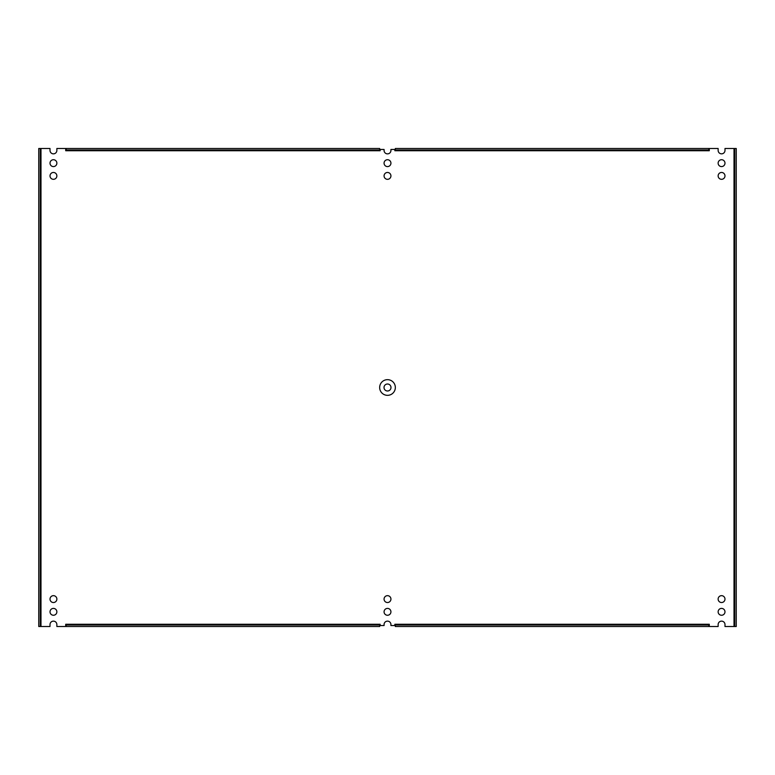 <?xml version="1.0" encoding="UTF-8"?>
<svg xmlns="http://www.w3.org/2000/svg" width="775" height="775" viewBox="0 0 775 775"><rect width="100%" height="100%" fill="white"/><g stroke="black" fill="none" stroke-linecap="round" stroke-linejoin="round"><path stroke-width="1.16" d="M53.436 608.404A3.429 3.429 0 0 1 56.41 613.538A3.429 3.429 0 0 1 50.472 613.538A3.429 3.429 0 0 1 53.436 608.404M53.436 159.727A3.429 3.429 0 0 1 56.41 164.872A3.429 3.429 0 0 1 50.472 164.872A3.429 3.429 0 0 1 53.436 159.727M53.436 172.467A3.429 3.429 0 0 1 56.41 177.601A3.429 3.429 0 0 1 50.472 177.601A3.429 3.429 0 0 1 53.436 172.467M53.436 595.665A3.429 3.429 0 0 1 56.41 600.809A3.429 3.429 0 0 1 50.472 600.809A3.429 3.429 0 0 1 53.436 595.665M387.5 159.727A3.429 3.429 0 0 1 390.474 164.872A3.429 3.429 0 0 1 384.526 164.872A3.429 3.429 0 0 1 387.5 159.727M387.5 608.404A3.429 3.429 0 0 1 390.474 613.538A3.429 3.429 0 0 1 384.526 613.538A3.429 3.429 0 0 1 387.5 608.404M387.5 172.467A3.429 3.429 0 0 1 390.474 177.601A3.429 3.429 0 0 1 384.526 177.601A3.429 3.429 0 0 1 387.5 172.467M387.5 595.665A3.429 3.429 0 0 1 390.474 600.809A3.429 3.429 0 0 1 384.526 600.809A3.429 3.429 0 0 1 387.5 595.665M721.564 159.727A3.429 3.429 0 0 1 724.528 164.872A3.429 3.429 0 0 1 718.59 164.872A3.429 3.429 0 0 1 721.564 159.727M721.564 608.404A3.429 3.429 0 0 1 724.528 613.538A3.429 3.429 0 0 1 718.59 613.538A3.429 3.429 0 0 1 721.564 608.404M721.564 172.467A3.429 3.429 0 0 1 724.528 177.601A3.429 3.429 0 0 1 718.59 177.601A3.429 3.429 0 0 1 721.564 172.467M721.564 595.665A3.429 3.429 0 0 1 724.528 600.809A3.429 3.429 0 0 1 718.59 600.809A3.429 3.429 0 0 1 721.564 595.665M709.29 150.737L394.863 150.737L394.863 149.468L390.92 149.468L390.92 150.737A3.429 3.429 0 0 1 387.5 153.867A3.429 3.429 0 0 1 384.08 150.737L384.08 149.468L380.137 149.468L380.137 150.737L65.71 150.737L65.71 148.49L56.866 148.49L56.866 150.418A3.429 3.429 0 0 1 53.436 153.847A3.429 3.429 0 0 1 50.007 150.418L50.007 148.49L40.988 148.49L40.988 626.51L50.007 626.51L50.007 624.563A3.429 3.429 0 0 1 53.436 621.133A3.429 3.429 0 0 1 56.866 624.563L56.866 626.51L65.71 626.51L65.71 624.262L380.137 624.262L380.137 625.532L384.08 625.532L384.08 624.262A3.429 3.429 0 0 1 387.5 621.133A3.429 3.429 0 0 1 390.92 624.262L390.92 625.532L394.863 625.532L394.863 624.262L709.29 624.262L709.29 626.51L718.134 626.51L718.134 624.563A3.429 3.429 0 0 1 721.564 621.133A3.429 3.429 0 0 1 724.993 624.563L724.993 626.51L734.012 626.51L734.012 148.49L724.993 148.49L724.993 150.418A3.429 3.429 0 0 1 721.564 153.847A3.429 3.429 0 0 1 718.134 150.418L718.134 148.49L709.29 148.49L709.29 150.737M395.337 150.737L395.337 149.982L708.825 149.982L708.825 150.737M734.012 148.49L736.25 148.49L736.25 626.51L734.012 626.51M708.825 624.262L708.825 625.018L395.337 625.018L395.337 624.262M379.663 624.262L379.663 625.018L66.175 625.018L66.175 624.262M40.988 626.51L38.75 626.51L38.75 148.49L40.988 148.49M66.175 150.737L66.175 149.982L379.663 149.982L379.663 150.737M708.825 149.982L708.825 148.49L395.337 148.49L395.337 149.982M734.758 626.51L734.758 148.49M395.337 625.018L395.337 626.51L708.825 626.51L708.825 625.018M66.175 625.018L66.175 626.51L379.663 626.51L379.663 625.018M40.242 148.49L40.242 626.51M379.663 149.982L379.663 148.49L66.175 148.49L66.175 149.982M395.337 387.5A7.837 7.837 0 0 0 383.586 380.709A7.837 7.837 0 0 0 383.586 394.291A7.837 7.837 0 0 0 395.337 387.5M387.5 384.012A3.488 3.488 0 0 1 390.522 389.244A3.488 3.488 0 0 1 384.478 389.244A3.488 3.488 0 0 1 387.5 384.012"/></g></svg>
